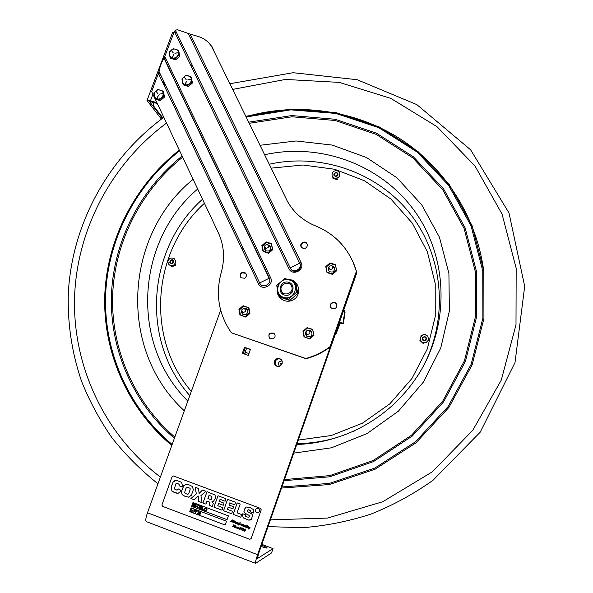 <?xml version="1.0" encoding="UTF-8"?>
<svg xmlns="http://www.w3.org/2000/svg" width="593" height="593" viewBox="0 0 593 593"><rect width="100%" height="100%" fill="white"/><g stroke="black" fill="none" stroke-linecap="round" stroke-linejoin="round"><path stroke-width="0.89" d="M242.322 353.324L244.479 347.283L250.431 349.351L248.274 355.392L242.322 353.324M250.365 349.529L245.302 347.765L243.204 353.628M245.302 347.765L244.479 347.283M261.832 544.367L273.039 548.607L257.495 558.51L258.392 554.196L356.838 272.654L354.896 266.635M306.366 333.74L305.914 335.03M311.288 331.339L308.745 330.471M265.783 248.245L265.175 250.127M270.586 246.532L268.607 245.88M329.204 268.792L328.574 270.719M334.348 267.525L332.836 266.983M242.826 312.385L242.367 313.653M247.244 309.435L244.991 308.738M280.815 359.291C278.295 358.357 276.427 359.113 275.211 361.552L275.152 364.05L276.575 366.089M282.928 292.853L283.647 294.721M293.075 286.886L291.371 285.833M274.529 361.122C275.841 358.565 277.798 357.853 280.393 358.995C284.751 361.433 280.608 368.549 276.331 365.963C274.566 364.806 273.959 363.19 274.529 361.122M261.498 545.315C264.901 546.427 266.806 547.317 267.206 547.984L267.161 548.036C266.205 548.162 264.196 547.613 261.12 546.39M273.039 548.607L271.527 552.943L255.635 563.343C255.19 562.75 255.85 559.859 257.614 554.677L356.526 271.824L352.857 261.587M220.655 310.169L147.479 512.797C145.745 517.889 145.359 520.824 146.315 521.603L255.62 563.343M248.556 235.139L249.801 234.257M267.925 225.184L269.326 224.732M242.381 250.001L243.071 248.089M305.469 334.215L305.951 332.651M308.96 330.153L310.406 330.583M308.36 336.787L306.774 336.201M264.515 249.023L264.982 247.577M268.118 245.005L269.904 245.591M328.181 269.756L328.826 267.836M332.302 266.101L333.711 266.598M245.042 308.375L246.406 308.768M244.301 314.913L242.848 314.342M241.655 312.689L241.996 311.733M283.432 294.617L282.312 292.245M290.889 285.114L293.009 286.649M356.838 272.654L356.526 271.824M244.531 354.088L245.695 352.435L248.927 353.561L245.695 352.435M244.486 354.08L246.584 348.217M334 175.461L334.667 175.617M336.298 176.017L337.017 176.203M425.907 340.338L425.507 340.085M294.084 294.187L293.483 294.543M423.61 340.76L425.151 340.782M170.147 261.194C175.535 257.028 171.562 267.695 170.147 261.194M422.698 338.099C424.573 336.35 425.707 336.735 426.108 339.255C424.232 341.005 423.098 340.619 422.698 338.099M334.252 173.875C336.068 172.185 337.158 172.533 337.506 174.913C335.69 176.603 334.608 176.254 334.252 173.875M160.384 477.068C104.286 434.461 72.665 365.874 74.548 297.523C76.816 229.106 111.743 163.683 166.537 123.062M232.664 89.41L285.448 79.44L339.174 82.383L390.735 98.342L437.004 126.68L474.993 165.996L502.071 214.14L516.169 268.236L515.999 324.831L501.27 380.135L472.754 430.318L432.304 471.835L382.707 501.76L327.455 518.082L270.408 519.839M171.792 445.462C127.48 408.51 102.923 351.901 104.761 295.514C106.948 239.083 134.982 184.957 179.308 150.103M245.791 116.265L290.659 109.038L335.994 112.596L379.261 126.939L417.902 151.452L449.524 184.927L472.043 225.562L483.844 271.001L483.94 318.463L472.11 364.932L448.953 407.354L415.908 442.897L375.124 469.196L329.315 484.548L281.519 488.061M333.777 174.186L334.652 173.245M336.231 172.733L337.484 172.993M169.969 262.921L170.035 261.884M171.421 260.082L172.407 259.749M175.172 263.507L174.342 264.589M172.155 444.461C128.162 407.702 103.775 351.434 105.606 295.388C107.778 239.305 135.612 185.505 179.649 150.815M246.147 116.991L290.755 109.853L335.823 113.426L378.816 127.71L417.213 152.097L448.642 185.387L471.027 225.77L482.761 270.934L482.88 318.107L471.153 364.295L448.182 406.479L415.389 441.844L374.895 468.047L329.397 483.391L281.897 486.979M274.099 333.429L270.801 333.199C268.622 334.786 268.362 336.609 270.03 338.685M273.24 338.848L269.904 338.596C267.762 334.274 269.081 332.48 273.847 333.214C275.701 335.282 275.5 337.165 273.24 338.848M245.732 273.254L242.248 272.876C240.254 274.233 239.876 275.915 241.121 277.909M244.553 278.243L240.936 277.754C239.424 273.291 240.943 271.698 245.48 272.98C246.962 274.996 246.651 276.753 244.553 278.243M307.063 243.916L305.21 242.633L302.927 242.885C301.237 243.931 300.718 245.369 301.363 247.199M305.462 248.163L303.097 248.393L301.229 246.999C298.894 243.508 304.943 239.891 306.907 243.604C307.737 245.502 307.248 247.022 305.462 248.163M336.49 304.142L334.6 302.808L332.28 303.045C330.494 304.165 330.004 305.684 330.798 307.611M334.949 308.605L332.614 308.842L330.716 307.5C328.181 303.994 334.215 300.125 336.35 303.89C337.261 305.847 336.794 307.419 334.949 308.605M301.111 262.61L299.71 263.181C302.86 269.089 292.846 274.025 290.177 267.888L175.409 30.31L174.379 31.407L288.895 268.636C292.319 276.494 305.15 270.178 301.111 262.61L190.116 34.06L177.27 29.68L175.409 30.31M290.177 267.888L299.71 263.181L188.151 33.304M164.787 56.535L163.972 58.203C161.748 61.761 160.095 66.164 159.013 71.419L158.435 73.458L258.4 283.684C261.772 291.548 274.566 285.248 270.578 277.68L164.787 56.535L174.379 31.407M163.972 58.203L269.163 278.25L259.652 282.943L159.013 71.419M299.799 263.159L300.073 263.744C303.075 269.304 293.972 274.411 290.844 268.933M287.308 201.138L212.457 48.137M190.116 34.06L198.388 36.529C204.578 38.471 209.203 42.222 212.279 47.788L287.509 201.501C293.935 212.754 303.282 220.885 315.558 225.903C333.785 233.442 346.66 246.391 354.177 264.76L356.356 271.386L330.019 346.683C322.674 352.153 314.601 356.089 305.81 358.506L231.403 332.799L306.107 358.743C314.876 356.334 322.926 352.405 330.257 346.949L356.519 271.839L354.681 266.116M159.658 72.776L158.976 74.592M165.321 57.662L164.706 59.315L269.355 278.191M176.01 31.548L174.898 32.482M176.625 53.036L176.254 52.94L176.625 53.036M305.944 332.532L306.499 335.979M311.318 331.368L308.582 330.486M328.819 267.814L328.596 270.764M334.526 267.799L332.465 266.279M264.938 247.518L265.241 250.239M270.452 246.28L268.325 245.257M241.981 311.71L242.989 314.438M247.088 309.272L244.731 308.775M277.546 290.444L278.577 295.603M278.717 295.892L280.148 297.982M296.923 284.04L295.055 282.201M294.113 281.549L290.021 280.111M270.578 277.68L269.163 278.25C272.276 284.166 262.291 289.087 259.652 282.943L258.4 283.684M154.61 97.815L151.645 91.552L158.435 73.458M231.403 332.799C218.728 314.364 215.333 294.291 221.204 272.587C225.081 258.674 224.117 245.354 218.291 232.619L154.892 98.431M175.869 57.788L174.305 57.988M177.826 55.757L177.626 56.224M310.154 336.461C306.351 338.358 303.46 332.325 307.285 330.494C311.08 328.596 313.986 334.622 310.154 336.461M331.776 265.738C335.223 267.228 335.586 269.296 332.858 271.935C328.789 272.343 327.492 270.653 328.952 266.857M267.799 244.739C271.342 246.08 271.75 248.119 269.022 250.861C265.627 251.506 264.174 250.127 264.656 246.74M243.953 308.493C248.297 309.138 249.038 311.169 246.162 314.594C243.034 315.283 241.529 314.031 241.633 310.828M160.777 98.512L159.695 98.794M162.519 96.696L162.252 97.215M188.937 84.288L187.603 84.629M288.428 279.585C299.332 279.229 302.771 295.677 292.66 300.065C285.263 304.076 275.715 297.175 277.294 288.999M213.124 49.434L212.628 48.478M286.486 199.522L286.152 198.907M356.519 271.839L356.356 271.386M279.444 366.259C277.628 363.205 278.488 361.441 282.009 360.952M281.393 364.91C280.029 363.598 280.289 363.064 282.164 363.316M292.179 292.216L289.058 294.81M291.63 286.352C294.417 292.72 284.106 297.263 281.438 290.844C278.666 284.484 288.947 279.948 291.63 286.352M335.601 178.33L338.218 177.552L339.196 176.544L339.863 173.964L339.485 172.659L337.55 170.866L336.194 170.562L333.585 171.347L332.606 172.348L331.932 174.928L332.31 176.232L334.244 178.026L332.755 177.774L333.014 178.56L337.395 179.538L337.15 178.752L334.244 178.026M333.822 173.979C334.534 176.877 335.912 177.188 337.973 174.905C337.261 172.007 335.883 171.703 333.822 173.979M421.571 335.682L420.986 335.505L422.55 335.015L420.6 337.032L420.252 338.433L421.045 341.108L419.874 340.36L423.283 343.592L421.045 341.108M422.105 342.109L424.847 342.784L426.256 342.383L428.205 340.375L428.554 338.966L427.761 336.29L426.701 335.29L423.951 334.615L425.515 334.207L425.144 334.667M422.55 335.015L423.951 334.615M422.787 337.172C421.905 340.212 422.979 341.227 426.019 340.234C426.901 337.187 425.818 336.172 422.787 337.172M173.742 265.049L175.424 262.936L175.647 261.572L174.72 259.126L173.667 258.296L171.066 257.962L169.783 258.489L168.108 260.601L167.878 261.965L168.805 264.411L169.857 265.249L172.459 265.582L171.11 266.235L171.829 266.761L175.951 265.056L175.246 264.515L172.459 265.582M173.719 260.957C171.488 259.045 170.184 259.586 169.806 262.58C172.037 264.5 173.341 263.959 173.719 260.957M289.74 300.451L279.852 297.115L278.614 295.774L288.591 299.131L289.74 300.451L297.753 293.505L296.67 292.127L294.751 281.786L295.848 283.254L297.753 293.505M279.696 296.107L279.444 294.551M285.67 279.585L284.781 278.458L276.723 285.441L278.614 295.774M276.723 285.441L277.702 286.56M288.591 299.131L296.67 292.127M293.528 282.542L294.943 282.98M294.751 281.786L284.781 278.458M289.658 279.985C300.666 283.55 294.439 301.118 283.484 297.33C272.498 293.713 278.74 276.242 289.658 279.985M288.828 282.32C280.845 279.577 276.286 292.356 284.321 294.988C292.319 297.753 296.871 284.929 288.828 282.32M169.531 52.821L169.138 52.206L173.215 48.67L173.504 49.13M170.391 56.535L170.532 57.351M175.647 59.826L179.716 56.298L179.049 55.201L174.965 58.744L175.647 59.826L170.702 58.322L170.006 57.239L169.138 52.206M174.965 58.744L170.006 57.239M179.716 56.298L178.841 51.272L178.174 50.168L179.049 55.201M178.293 51.102L177.915 50.991M173.215 48.67L178.174 50.168M175.595 49.256C181.184 50.709 177.818 59.715 172.385 57.832C166.796 56.365 170.169 47.388 175.595 49.256M174.876 53.251L178.167 52.695L174.876 53.251M173.334 52.947L171.384 50.479L173.334 52.947M173.586 54.378L172.422 57.462L173.586 54.378M182.318 79.469L181.918 78.847L186.017 75.296L186.321 75.771M183.155 83.19L183.304 84.043M188.448 86.482L192.54 82.931L191.902 81.908L187.796 85.466L188.448 86.482L183.459 84.947L182.8 83.932L181.918 78.847M187.796 85.466L182.8 83.932M192.54 82.931L191.013 76.816L191.902 81.908M191.124 77.698L190.694 77.564M186.017 75.296L191.013 76.816M188.418 75.904C194.052 77.394 190.679 86.467 185.201 84.554C179.575 83.05 182.948 73.999 188.418 75.904M187.707 79.936L190.983 79.203L187.707 79.936M186.15 79.625L184.178 77.127L186.15 79.625M186.402 81.063L185.246 84.176L186.402 81.063M154.232 93.598L153.824 93.049L157.916 89.506L158.264 89.98M155.158 97.563L155.277 98.282M160.369 100.662L164.461 97.119L163.742 96.133L159.643 99.683L160.369 100.662L155.418 99.12L154.677 98.141L153.824 93.049M159.643 99.683L154.677 98.141M164.461 97.119L163.594 92.034L162.882 91.04L163.742 96.133M162.971 91.841L162.482 91.693M157.916 89.506L162.882 91.04M160.288 90.129C165.892 91.626 162.497 100.699 157.056 98.772C151.46 97.259 154.855 88.209 160.288 90.129M159.561 94.161L162.83 93.435L159.561 94.161M158.02 93.85L156.07 91.337L158.02 93.85M158.264 95.288L157.101 98.401L158.264 95.288M271.431 244.123L266.583 242.515L262.358 246.169L263.27 251.076M266.109 241.87L261.869 245.546L262.855 250.943L268.08 252.67L272.32 248.986L271.335 243.59L266.109 241.87L266.583 242.515M271.335 243.59L272.78 249.609L270.719 251.536L268.547 253.278L263.336 251.551L262.855 250.943M268.08 252.67L268.547 253.278M261.869 245.546L262.358 246.169M272.32 248.986L272.78 249.609M248.482 307.752L243.738 306.129L239.49 309.813L240.424 315.039M243.189 305.677L238.927 309.376L239.898 314.861L245.131 316.647L249.401 312.948L248.43 307.463L243.738 306.129M248.43 307.463L248.956 307.908L249.935 313.378L247.889 315.268L245.672 317.062L239.898 314.861M245.131 316.647L245.672 317.062M238.927 309.376L239.49 309.813M249.401 312.948L249.935 313.378M312.681 329.612L307.641 327.885L303.349 331.606L304.335 336.906M307.285 327.499L302.979 331.235L304.009 336.794L309.353 338.625L313.667 334.882L312.63 329.323L307.641 327.885M312.63 329.323L314.008 335.245L311.896 337.165L309.709 338.974L304.009 336.794M302.979 331.235L303.349 331.606M335.49 265.182L330.338 263.477L326.068 267.176L327.032 272.15M330.056 262.899L325.772 266.605L326.817 272.076L332.154 273.84L336.439 270.126L335.386 264.648L330.056 262.899L330.338 263.477M335.386 264.648L336.705 270.682L334.615 272.602L332.428 274.389L327.114 272.632L326.817 272.076M332.154 273.84L332.428 274.389M325.772 266.605L326.068 267.176M336.439 270.126L336.705 270.682M189.782 108.786L188.433 109.379M161.415 119.111L147.027 100.513L150.481 100.743L156.937 102.752M175.054 108.4L176.877 108.971M162.452 118.341L149.399 101.462L157.293 103.501M201.731 88.068L202.421 86.222M209.077 43.222L212.368 47.151L213.524 50.309M176.499 32.563L176.091 32.437L175.558 33.853M194.749 70.345L193.251 70.508M191.139 66.127L192.176 65.015M181.977 43.897L180.502 44.097M178.374 39.687L179.42 38.612M165.321 84.68L163.268 83.509L163.194 80.218M214.021 51.265L212.464 47.344M147.049 100.462L172.563 32.474L173.994 32.022M186.432 81.515L185.728 83.391M158.094 96.244L157.879 96.822M173.282 55.69L173.067 56.261M162.919 118L153.387 105.732L153.179 102.218M343.866 309.739L344.681 311.792L343.088 322.748L342.265 323.17L340.656 322.347L339.863 322.644L335.453 333.807M344.681 311.792L344.459 310.45M345.03 312.422L343.443 323.326L343.088 322.748M339.863 322.644L340.234 323.222L335.897 334.23L335.512 333.703M340.234 323.222L341.019 322.926L342.628 323.748L343.443 323.326M335.193 334.563L335.897 334.23M425.826 340.412L425.389 340.167M423.38 340.137L422.942 340.367M267.332 244.509C269.281 246.569 268.829 247.837 265.968 248.311C264.018 246.251 264.471 244.983 267.332 244.509M331.539 265.649C333.548 267.739 333.096 269.022 330.182 269.496C328.181 267.399 328.633 266.116 331.539 265.649M244.331 308.582C246.28 310.688 245.821 311.97 242.952 312.429C240.995 310.324 241.462 309.042 244.331 308.582M308.686 330.523C310.695 332.658 310.235 333.963 307.315 334.415C305.306 332.28 305.766 330.983 308.686 330.523M187.151 487.276L185.905 488.417L184.631 492.486L185.231 493.435L187.41 494.221C188.063 494.562 188.759 493.621 189.508 491.412C190.323 489.314 190.346 488.209 189.597 488.098L187.151 487.276M210.241 499.395L211.471 499.269L212.035 498.016L211.219 496.185L209.032 495.363L207.906 498.52L210.241 499.395M247.978 509.75L250.483 510.484L250.646 511.959L253.463 513.012L250.617 511.974L250.446 510.499L249.52 510.069L248.222 509.713L247.303 510.514L247.333 511.47L251.721 513.835L252.67 515.473L251.306 519.379L248.645 520.105L243.271 517.911L242.418 514.946L242.782 513.76L245.606 514.82L245.598 516.214L247.207 516.992L248.801 517.2L249.297 516.466L249.208 515.428L245.079 513.293L243.945 511.529L244.338 509.343L246.221 506.985L244.375 509.335L243.975 511.514L245.109 513.279L249.238 515.421L249.334 516.451L248.689 517.252M242.811 513.775L242.448 514.939L243.3 517.897L248.682 520.091L250.446 519.994M228.216 507.126L232.901 508.853L228.186 507.111L227.393 509.35L232.53 511.27L231.641 513.79L223.531 510.743L227.579 499.321L235.584 502.308L234.702 504.821L229.661 502.938L234.709 504.799M227.608 499.336L223.568 510.736L231.648 513.768M207.039 491.664L202.991 503.012L205.919 504.109L202.954 503.02L207.009 491.649L214.881 494.977L215.622 496.741L215.222 498.691L213.45 501.307L211.923 501.344L213.287 503.346L212.331 506.541L209.329 505.414L209.863 503.902L209.173 501.923L206.987 501.1L205.912 504.132M207.024 501.115L209.21 501.908L209.907 503.887L209.366 505.406L212.338 506.518M211.953 501.352L213.332 501.344M211.101 499.506L212.079 498.009L211.264 496.178L209.062 495.377M186.002 484.355L183.83 485.63L182.14 489.44L181.48 491.679L182.147 494.584L185.179 496.423L189.041 497.142M187.729 494.206C188.255 494.354 188.856 493.42 189.552 491.404C190.36 489.307 190.39 488.202 189.641 488.091L187.091 487.283M178.145 488.854L177.062 490.203M176.632 483.406L179.13 484.266L179.16 485.815L182.014 486.89L179.116 485.823L179.086 484.273L177.833 483.621L175.899 483.792L174.275 488.899L177.07 490.203L178.108 488.84L180.865 490.263L179.494 492.709L176.981 493.272L173.275 491.953L171.903 491.056L171.281 486.927L173.112 482.065L174.579 480.701L176.929 480.471L181.621 482.361L182.414 485.637L182.007 486.905M175.661 480.412L173.156 482.057L172.318 483.947L171.325 486.92L171.955 491.048L174.853 492.546L178.167 493.287M202.569 489.996L205.979 491.263L200.923 495.615L202.087 502.701L198.714 501.433L198.218 496.03L194.371 499.803L190.931 498.513L196.305 493.895L195.193 487.246L198.603 488.513L199.063 493.406L202.569 489.996L199.122 493.406M195.245 487.261L196.35 493.887L190.968 498.505L194.393 499.788M198.195 496.022L198.759 501.426L202.087 502.671M220.085 499.365L225.081 501.204M218.009 495.755L213.969 507.134L222.027 510.15M218.58 503.516L217.787 505.747L222.901 507.667L222.019 510.173L213.932 507.141L217.979 495.741L225.963 498.72L225.081 501.226L220.055 499.35L219.328 501.404L224.021 503.16L223.272 505.273L218.58 503.516L223.279 505.251M237.23 502.923L233.197 514.346L240.817 517.207M193.007 502.553L191.658 506.333L227.045 519.653L191.628 506.34L192.984 502.545L228.394 515.851L227.045 519.668M195.238 505.54L196.72 504.754L197.373 506.333L195.89 507.104L195.238 505.54M192.391 505.747L193.207 503.472L193.918 503.739L193.718 505.421L194.623 504.006L195.334 504.272L194.519 506.548L194.111 506.392L194.734 504.599L193.696 506.237L193.214 506.059L193.466 504.117L192.807 505.903L192.391 505.747M204.518 509.632L204.704 508.431L205.771 508.194L205.801 508.846L206.438 508.446L205.927 510.165L204.859 510.44L204.837 509.758L204.185 510.188L204.518 509.632M206.038 510.877L206.601 510.61L206.038 510.877M206.468 509.654L207.039 509.38L206.468 509.654M201.546 509.194L202.354 506.911L202.769 507.067L202.102 508.95L203.243 509.38L203.102 509.78L201.546 509.194M199.507 508.423L200.323 506.148L201.946 506.756L201.805 507.156L200.597 506.696L200.419 507.193L201.531 507.615L201.39 508.008L200.278 507.593L200.063 508.186L201.301 508.653L201.16 509.046L199.507 508.423M198.129 505.325L199.344 505.829L199.559 507.178L198.937 507.949L197.313 507.601L198.129 505.325M173.475 475.979L172.111 476.646L161.926 504.917L162.549 506.333L249.735 539.304L251.128 538.637L261.224 509.861L260.572 508.431L173.475 475.979M189.73 511.655L191.087 507.853L226.504 521.195L225.147 525.02L189.73 511.655M237.2 502.916L240.187 504.028L237.074 512.841L241.736 514.591L240.81 517.229L233.16 514.353L237.2 502.916M186.639 484.318L189.619 485.067L192.354 486.534L193.355 489.722L191.42 495.207L188.7 497.193L185.135 496.43L182.103 494.592L181.436 491.686L183.786 485.637L186.639 484.318M229.661 502.938L228.935 504.999L233.642 506.756L232.893 508.876M246.221 506.985L250.29 507.704L253.596 509.654L253.456 513.034M245.873 529.771L245.131 530.127L245.369 530.839L244.257 531.202L243.842 530.52L244.272 530.416L244.331 531.098L244.939 530.646L244.679 530.046L245.495 529.601L245.309 529.156L244.561 529.364L245.48 529.067L245.873 529.771M246.814 525.709L247.414 525.598L246.814 525.709M242.411 530.105L243.597 530.35L242.048 530.335L243.745 529.015L243.582 528.548L242.789 528.86L243.827 528.445L244.197 529.193L242.411 530.105M232.678 526.836L232.189 526.28L233.316 526.495L233.049 525.116L233.931 524.709L234.361 525.19L233.42 525.005L233.716 526.421L232.678 526.836M242.107 527.792L242.418 528.734L240.721 529.868L242.137 528.296L242.033 527.896L241.173 529L240.943 528.341L242.107 527.792M236.651 527.555L236.829 528.089L238.416 527.436L238.631 527.829L237.771 528.104L238.497 528.585L237.667 528.711L237.348 528.155L235.465 527.881L235.784 526.784L234.939 527.592L233.924 526.895L234.895 526.11L234.376 527.095L235.658 526.384L235.317 526.843L236.266 526.858L235.799 527.711L237.296 527.007L237.504 527.407L236.651 527.555M240.476 527.533L239.854 527.755L240.966 527.362L240.691 527.963L239.283 529.327L240.476 527.533M234.643 525.65L235.243 525.539L234.643 525.65M245.042 526.325L245.68 525.643L245.591 526.073L246.317 525.887L245.769 526.88L246.651 526.102L247.088 526.176L246.547 527.162L247.437 526.376L247.837 526.451L247.496 526.903L248.341 526.643L247.985 527.777L250.061 527.288L249.416 528.363L249.898 528.356L248.282 529.067L248.111 528.682L249.134 528.074L247.644 527.948L247.963 526.843L246.747 527.614L246.858 527.229L245.391 527.103L245.717 526.221L244.257 526.673L244.138 526.206L243.441 526.369L239.661 524.523L238.023 525.198L238.586 523.967L237.719 524.212L237.6 523.745L236.066 523.582L236.385 522.485L235.532 523.3L234.546 522.515L232.916 522.396L232.79 521.632L233.694 520.365L231.655 521.922L232.552 519.95L230.736 521.573L230.529 521.203L230.966 521.425L232.923 519.802L232.174 521.632L234.131 520.261L233.279 522.196L234.806 521.543L235.465 521.796L234.939 522.818L235.858 522.025L236.251 522.092L235.918 522.544L236.763 522.285L236.399 523.411L237.756 522.663L237.222 523.73L238.579 522.967L238.038 523.997L240.202 522.544L239.164 524.471L240.81 523.804L241.477 524.056L240.951 525.079L242.404 524.405L242.611 524.805L241.759 524.961L241.937 525.494L243.76 524.308L242.937 525.828L244.301 525.124L243.76 526.199L244.672 525.361L245.124 525.428L244.583 526.458L245.042 526.325M259.727 511.381C257.214 513.738 255.731 513.182 255.264 509.713C257.777 507.356 259.26 507.912 259.727 511.381M191.109 507.867L189.76 511.648L225.155 525.005M200.612 512.871L200.39 513.494L199.848 513.293L200.071 512.663L200.612 512.871M200.197 514.035L199.974 514.665L199.426 514.457L199.656 513.827L200.197 514.035M193.274 512.182L192.592 510.551L194.141 509.721L194.815 511.374L193.274 512.182M191.939 511.633L190.331 511.025L191.176 508.675L191.635 508.846L190.939 510.795L192.08 511.233L191.939 511.633M195.727 513.056L195.26 512.886L195.964 510.914L195.431 510.254L197.247 510.936L197.106 511.344L196.431 511.084L195.727 513.056M197.454 513.76L198.262 512.396L198.018 511.9L198.811 511.485L199.159 512.322L199.863 511.878L199.048 513.234L199.307 513.738L198.507 514.153L198.158 513.308L197.454 513.76M147.479 512.797L257.614 554.677M338.017 174.075L337.565 173.964M173.475 260.505L173.275 261.039M172.481 263.21L172.274 263.781M171.859 445.299C127.695 408.362 103.241 351.857 105.102 295.588C107.303 239.283 135.271 185.283 179.486 150.481M245.969 116.621C297.375 102.129 354.399 109.846 399.912 138.688C445.195 167.775 477.061 217.401 483.955 272.602M191.324 391.395C145.048 337.432 152.349 250.454 204.429 203.273M271.149 168.145L302.979 165.01L334.667 169.264L364.525 180.776L390.898 199.04L412.283 223.146L427.375 251.847L435.218 283.58L435.24 316.551L427.353 348.84L411.927 378.519L389.853 403.811L362.419 423.194L331.272 435.514L298.294 440.088M189.797 395.613C140.074 339.959 147.412 248.126 202.524 199.233M269.237 164.239C320.88 152.72 377.533 172.074 410.541 214.236C443.482 256.369 449.057 318.226 422.765 367.252M338.937 436.863C325.246 441.192 311.288 443.445 297.056 443.616M187.818 401.09C129.645 343.495 136.16 241.077 197.691 189.011M264.604 154.758C319.812 142.379 380.469 164.157 414.21 210.508C447.93 256.791 450.413 323.874 418.547 374.361C402.21 399.801 380.291 418.828 352.798 431.437C334.86 439.435 316.173 443.794 296.745 444.505M184.312 410.808C117.614 349.611 124.152 235.251 193.103 179.301M259.971 145.285L296.1 140.971L332.25 145.085L366.481 157.523L396.895 177.752L421.719 204.793L439.443 237.237L448.901 273.314L449.39 310.969L440.755 347.965L423.409 382.077L398.34 411.208L367.052 433.565L331.457 447.804L293.735 453.111M174.824 437.078C133.558 401.646 110.824 348.165 112.648 294.914C114.812 241.633 141.06 190.479 182.644 157.167M249.223 123.292L291.978 116.777L335.089 120.483L376.155 134.374L412.787 157.857L442.741 189.775L464.082 228.416L475.304 271.572L475.49 316.64L464.438 360.796L442.704 401.187L411.609 435.166L373.153 460.516L329.834 475.616L284.484 479.581M174.394 438.264C132.654 402.625 109.616 348.677 111.44 294.951C113.589 241.188 140.111 189.582 182.118 156.041M248.682 122.18L291.726 115.576L335.149 119.26L376.518 133.217L413.432 156.841L443.623 188.974L465.134 227.89L476.446 271.357L476.624 316.758L465.475 361.233L443.564 401.913L412.209 436.129L373.434 461.621L329.782 476.779L284.091 480.708M166.055 59.196L165.351 61.086M160.384 74.31L159.71 76.126M152.912 94.235L150.481 100.743M149.621 101.321L149.48 101.692M172.556 263.685L172.808 262.981M173.378 261.424L173.63 260.757M337.595 174.127L338.04 174.238M157.96 483.769C140.726 470.079 125.345 454.683 111.818 437.59C99.416 419.607 89.313 400.779 81.493 381.091C71.82 352.561 67.424 323.326 68.306 293.402C71.938 224.035 108.052 158.257 163.824 117.332M229.884 83.717L293.142 72.709L357.134 79.707L416.82 104.605L470.627 149.814L508.994 212.954L524.694 286.337L515.013 362.568L480.211 432.186L432.986 480.3C413.684 493.991 393.092 505.229 371.211 514.012C348.832 521.291 326.002 525.85 302.726 527.688L268.036 526.628M417.65 376.021L418.547 374.361C402.21 399.801 380.291 418.821 352.798 431.437L354.369 430.963"/></g></svg>
